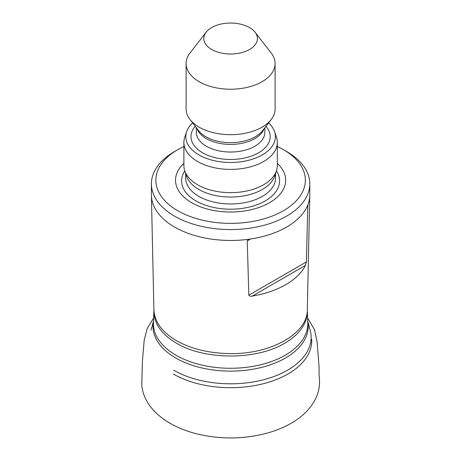 <?xml version="1.0" encoding="UTF-8"?>
<svg xmlns="http://www.w3.org/2000/svg" width="461" height="461" viewBox="0 0 461 461"><rect width="100%" height="100%" fill="white"/><g stroke="black" fill="none" stroke-linecap="round" stroke-linejoin="round"><path stroke-width="0.69" d="M151.404 183.841L151.404 194.738A79.2 45.725 0 0 0 151.41 195.314A79.2 45.725 0 0 0 174.604 227.071A79.2 45.725 0 0 0 250.502 239A79.2 45.725 0 0 0 307.262 206.228A79.2 45.725 0 0 0 309.792 195.314A79.2 45.725 0 0 0 309.804 194.738L309.804 183.841A79.2 45.725 180 0 1 260.909 226.086A79.2 45.725 180 0 1 174.604 216.174A79.2 45.725 180 0 1 151.404 183.841A79.2 45.725 180 0 1 174.598 151.508L177.744 149.692A74.751 43.155 0 0 0 177.75 210.723A74.751 43.155 0 0 0 283.457 210.723A74.751 43.155 0 0 0 283.457 149.692A74.751 43.155 0 0 0 277.32 146.523M307.262 206.228C307.654 205.214 307.902 205.07 308 205.802L307.262 206.228M307.821 205.301L306.404 261.94L305.453 265.398L252.305 296.083A77.932 44.994 0 0 0 305.453 265.398M252.305 296.083C250.703 296.463 249.545 296.164 248.836 295.178L306.404 261.94M247.246 240.878L248.162 239.749L250.502 239L247.246 240.878L248.836 295.178M211.645 49.471A26.807 15.478 0 0 0 245.805 51.275A26.807 15.478 0 0 0 255.077 32.207A26.807 15.478 0 0 0 230.604 23.05A26.807 15.478 0 0 0 206.13 32.207A26.807 15.478 0 0 0 211.645 49.471M286.604 151.508L283.457 149.692L286.604 151.508A79.2 45.725 180 0 1 309.804 183.841M183.887 146.523A74.751 43.155 0 0 0 177.744 149.692M183.887 163.367A55.078 31.797 0 0 0 191.655 202.696A55.078 31.797 0 0 0 264.885 205.099A55.078 31.797 0 0 0 277.32 163.367M192.617 122.891A44.809 25.874 0 0 0 186.601 131.713L184.728 137.315A46.717 26.974 0 0 0 183.887 142.426L183.887 165.678A46.717 26.974 0 0 0 184.728 170.789L186.48 176.016A44.936 25.943 0 0 0 198.829 189.448A44.936 25.943 0 0 0 243.771 195.908A44.936 25.943 0 0 0 274.727 176.016L276.473 170.789A46.717 26.974 0 0 0 277.32 165.678L277.32 142.426A46.717 26.974 0 0 0 276.473 137.315L274.6 131.713A44.809 25.874 0 0 0 268.59 122.891M184.728 170.789A46.717 26.974 0 0 0 197.567 184.752A46.717 26.974 0 0 0 244.29 191.465A46.717 26.974 0 0 0 276.473 170.789M183.887 142.426A46.717 26.974 0 0 0 197.567 161.5A46.717 26.974 0 0 0 248.479 167.349A46.717 26.974 0 0 0 277.32 142.426M186.601 131.713A44.809 25.874 0 0 0 198.916 154.908A44.809 25.874 0 0 0 251.614 159.466A44.809 25.874 0 0 0 274.6 131.713M206.13 32.207L189.984 53.05A44.492 25.689 0 0 0 186.111 63.537L186.111 109.003A44.492 25.689 0 0 0 189.984 119.491A44.492 25.689 0 0 0 199.14 127.167A44.492 25.689 0 0 0 271.218 119.491A44.492 25.689 0 0 0 275.096 109.003L275.096 63.537A44.492 25.689 0 0 0 271.218 53.05L255.077 32.207M186.111 63.537A44.492 25.689 0 0 0 199.14 81.701A44.492 25.689 0 0 0 247.632 87.273A44.492 25.689 0 0 0 275.096 63.537M311.665 339.233A81.113 46.832 180 0 1 262.949 383.817A81.113 46.832 180 0 1 173.25 373.986M173.653 370.189A80.537 46.498 0 0 0 267.075 378.769A80.537 46.498 0 0 0 310.178 330.157L307.723 321.058M307.741 321.398A77.604 44.803 180 0 1 230.604 371.122A77.604 44.803 180 0 1 153.467 321.398M153.415 322.671A77.206 44.573 0 0 0 230.604 368.276A77.206 44.573 0 0 0 307.787 322.671L307.314 310.795C307.389 323.328 299.909 334.116 284.858 343.151C256.529 360.283 204.678 360.283 176.35 343.151C161.298 334.116 153.813 323.328 153.893 310.795L153.415 322.671M153.893 310.795L153.905 309.884C154.533 321.807 162.018 332.058 176.361 340.639C191.505 349.063 209.582 353.385 230.604 353.61C271.252 354.146 307.712 333.355 307.303 309.884L309.792 195.314M276.433 170.91A48.993 28.288 180 0 1 257.18 204.672A48.993 28.288 180 0 1 195.96 200.91A48.993 28.288 180 0 1 184.775 170.91M185.662 173.584L185.662 178.027A44.936 25.943 0 0 0 198.829 196.374A44.936 25.943 0 0 0 247.799 201.999A44.936 25.943 0 0 0 275.54 178.027L275.54 173.584M265.945 126.302A39.6 22.86 180 0 1 230.604 159.477A39.6 22.86 180 0 1 195.262 126.302M264.176 128.584A34.258 19.777 180 0 1 240.481 143.584A34.258 19.777 180 0 1 206.378 138.634A34.258 19.777 180 0 1 197.031 128.584M196.346 127.697L196.346 132.255A34.258 19.777 0 0 0 206.378 146.241A34.258 19.777 0 0 0 243.713 150.528A34.258 19.777 0 0 0 264.862 132.255L264.862 127.697M189.984 119.491L198.674 130.711A34.973 20.192 0 0 0 205.871 136.744A34.973 20.192 0 0 0 262.528 130.711L271.218 119.491M153.484 321.058L151.029 330.157M153.905 309.884L151.41 195.314M307.303 309.884L307.314 310.795M307.602 317.957L314.523 329.701L317.133 342.079L319.058 366.991L319.064 375.219C320.251 383.16 319.283 390.611 316.154 397.572C312.068 406.389 305.395 413.92 296.129 420.167C287.779 425.768 278.11 430.09 267.115 433.133C243.448 439.391 219.684 439.546 195.821 433.599C165.626 425.733 143.78 407.616 141.792 385.292L142.38 361.822L144.189 340.23L147.145 328.566L153.605 318.032M153.605 317.957L153.622 317.606"/></g></svg>
